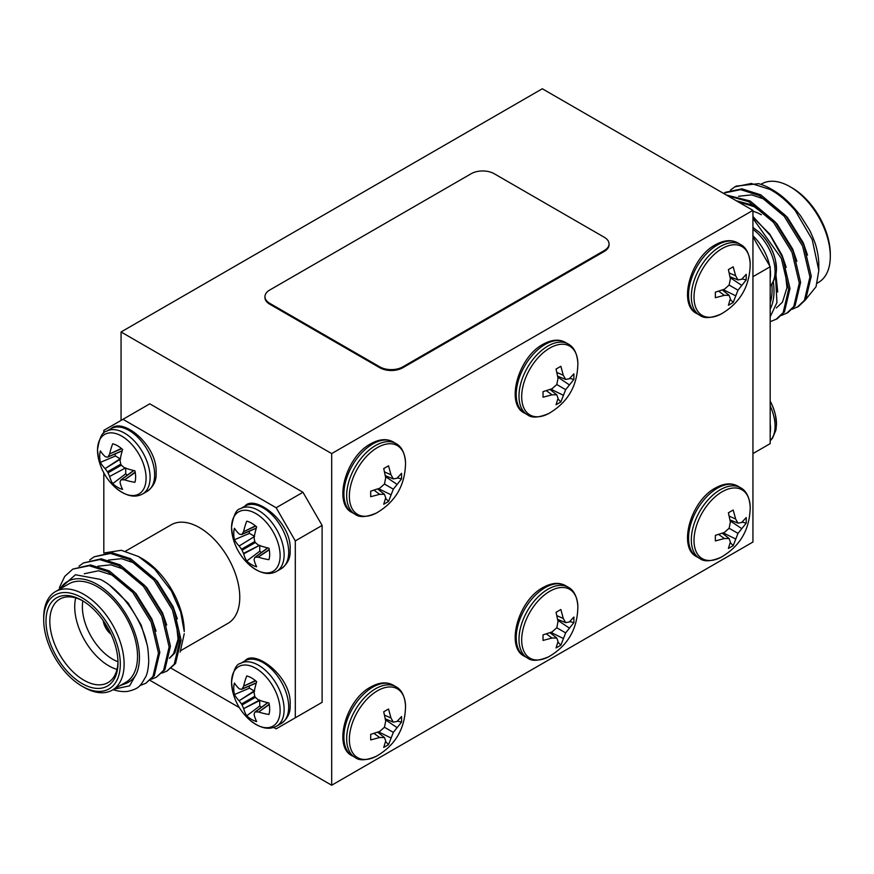 <?xml version="1.0" encoding="UTF-8"?>
<svg xmlns="http://www.w3.org/2000/svg" width="874" height="874" viewBox="0 0 874 874"><rect width="100%" height="100%" fill="white"/><g stroke="black" fill="none" stroke-linecap="round" stroke-linejoin="round"><path stroke-width="1.31" d="M377.459 512.448A39.734 22.942 -60 0 1 376.454 513.005A39.734 22.942 -60 0 1 349.36 495.645A39.734 22.942 -60 0 1 377.459 447.564A39.734 22.942 -60 0 1 405.536 462.641L405.536 462.641C404.793 452.863 401.592 446.494 395.944 443.533L393.169 441.927A40.838 23.576 -60 0 0 372.761 443.948A40.838 23.576 -60 0 0 346.082 479.935A40.838 23.576 -60 0 0 352.342 512.656L355.117 514.262A40.838 23.576 -60 0 1 348.857 481.541A40.838 23.576 -60 0 1 375.525 445.554A40.838 23.576 -60 0 1 395.944 443.533M377.459 755.66A39.734 22.942 -60 0 1 376.454 756.218A39.734 22.942 -60 0 1 349.36 738.858A39.734 22.942 -60 0 1 377.459 690.777A39.734 22.942 -60 0 1 405.536 705.853L405.536 705.853C404.793 696.075 401.592 689.706 395.944 686.745L393.169 685.14A40.838 23.576 -60 0 0 372.761 687.161A40.838 23.576 -60 0 0 346.082 723.148A40.838 23.576 -60 0 0 352.342 755.868L355.117 757.474A40.838 23.576 -60 0 1 348.857 724.754A40.838 23.576 -60 0 1 375.525 688.767A40.838 23.576 -60 0 1 395.944 686.745M549.79 656.166A39.734 22.942 -60 0 1 548.785 656.724A39.734 22.942 -60 0 1 521.691 639.364A39.734 22.942 -60 0 1 549.79 591.283A39.734 22.942 -60 0 1 577.867 606.359L577.867 606.359C577.124 596.581 573.923 590.212 568.275 587.252L565.511 585.646A40.838 23.576 -60 0 0 545.092 587.667A40.838 23.576 -60 0 0 518.413 623.654A40.838 23.576 -60 0 0 524.673 656.374L527.448 657.98A40.838 23.576 -60 0 1 521.188 625.26A40.838 23.576 -60 0 1 547.867 589.273A40.838 23.576 -60 0 1 568.275 587.252M549.79 412.954A39.734 22.942 -60 0 1 548.785 413.511A39.734 22.942 -60 0 1 521.691 396.151A39.734 22.942 -60 0 1 549.79 348.06A39.734 22.942 -60 0 1 577.867 363.147L577.867 363.147C577.124 353.369 573.923 347 568.275 344.039L565.511 342.433A40.838 23.576 -60 0 0 545.092 344.454A40.838 23.576 -60 0 0 518.413 380.441A40.838 23.576 -60 0 0 524.673 413.162L527.448 414.768A40.838 23.576 -60 0 1 521.188 382.036A40.838 23.576 -60 0 1 547.867 346.06A40.838 23.576 -60 0 1 568.275 344.028M722.121 556.672A39.734 22.942 -60 0 1 721.116 557.23A39.734 22.942 -60 0 1 694.022 539.87A39.734 22.942 -60 0 1 722.121 491.778A39.734 22.942 -60 0 1 750.198 506.865L750.198 506.865C749.455 497.088 746.254 490.718 740.606 487.758L737.842 486.152A40.838 23.576 -60 0 0 717.423 488.173A40.838 23.576 -60 0 0 690.744 524.16A40.838 23.576 -60 0 0 697.004 556.88L699.779 558.486A40.838 23.576 -60 0 1 693.519 525.755A40.838 23.576 -60 0 1 720.198 489.779A40.838 23.576 -60 0 1 740.606 487.758M722.121 313.46A39.734 22.942 -60 0 1 721.116 314.017A39.734 22.942 -60 0 1 694.022 296.657A39.734 22.942 -60 0 1 722.121 248.566A39.734 22.942 -60 0 1 750.198 263.642L750.198 263.642C749.455 253.864 746.254 247.495 740.606 244.534L737.842 242.939A40.838 23.576 -60 0 0 717.423 244.96A40.838 23.576 -60 0 0 690.744 280.947A40.838 23.576 -60 0 0 697.004 313.668L699.779 315.274A40.838 23.576 -60 0 1 693.519 282.542A40.838 23.576 -60 0 1 720.198 246.566A40.838 23.576 -60 0 1 740.606 244.534M771.808 284.334A56.865 32.83 60 0 1 770.18 303.016M770.18 309.123A59.574 34.392 -120 0 0 773.348 282.16M775.566 276.894L776.942 302.59L770.18 316.814M770.18 321.741L777.281 318.715L784.459 311.909L789.987 288.486L782.678 257.655L770.202 235.379L752.94 216.457M775.948 319.48L783.126 312.673L788.654 289.25L781.356 258.42L752.94 218.38M806.243 298.832L816.054 286.705L818.818 270.558L812.219 239.574L795.285 210.667A67.702 39.09 -120 0 0 770.944 188.926L770.944 188.926A67.702 39.09 -120 0 0 758.61 183.671L736.17 186.107L734.837 186.872M795.285 210.667C787.146 201.195 778.734 194.115 770.038 189.45L751.301 183.474L734.848 186.872L730.478 190.062M792.215 309.265L798.552 306.435L805.73 299.618L811.258 276.195L803.96 245.375L785.551 215.528L760.73 194.826L741.993 188.85L725.54 192.247L723.552 193.405M797.219 307.2L804.397 300.394L809.925 276.971L802.627 246.14L784.218 216.304L759.397 195.59L740.66 189.614L724.207 193.012M781.574 315.405L787.911 312.575L795.089 305.769L800.617 282.346L793.319 251.515L774.91 221.679L750.089 200.965L726.261 194.968M786.589 313.34L793.767 306.534L799.295 283.11L791.986 252.28L773.588 222.444L748.767 201.73L727.441 195.645M771.95 189.505L770.944 188.926L771.95 189.505C779.269 193.667 788.763 200.539 800.737 216.053L809.018 229.228C811.214 232.692 815.923 244.96 815.813 245.441A59.574 34.392 60 0 1 818.807 265.204L818.807 269.968M817.245 283.132L818.523 282.389A56.865 32.83 -120 0 0 830.3 256.366A56.865 32.83 -120 0 0 790.085 186.719L790.085 186.719A56.865 32.83 -120 0 0 761.658 183.901L760.872 184.348M792.008 187.823L790.085 186.719L792.008 187.823A54.155 31.267 60 0 1 830.3 254.148L830.3 256.366M752.94 211.311A42.782 24.701 60 0 1 761.363 214.796M180.962 650.485L227.994 623.326A56.865 32.83 -120 0 0 236.712 577.758A56.865 32.83 -120 0 0 199.567 527.656A56.865 32.83 -120 0 0 171.129 524.837L125.583 551.133M138.584 556.563L142.123 558.606A59.574 34.392 60 0 1 184.25 631.563L180.656 611.953L171.38 590.944L154.567 568.996L138.595 556.563L121.289 550.292L104.738 552.871M180.142 652.102L184.25 633.716M89.672 560.026L94.031 556.836L110.495 553.439L129.232 559.415L154.053 580.128L172.462 609.965L179.76 640.795L174.232 664.218L167.054 671.024L162.04 673.089M94.031 556.836L111.817 552.674L130.554 558.65L155.375 579.364L173.784 609.2L181.082 640.03L175.565 663.453L167.054 671.024M58.285 589.983L75.415 574.753L100.259 579.375C120.579 589.185 141.927 619.109 146.788 643.679C147.684 645.799 148.34 651.698 148.744 661.378C148.362 668.315 147.389 673.373 145.827 676.563C140.353 685.74 139.906 688.537 127.407 691.443A67.702 39.09 60 0 1 113.128 689.652M59.432 587.503L64.72 576.425L72.76 569.127L89.214 565.729L107.95 571.694L132.772 592.408L151.18 622.244L158.478 653.075L152.95 676.498L145.772 683.304L139.807 685.609M72.76 569.127L90.546 564.954L109.283 570.93L134.104 591.643L152.513 621.48L159.811 652.31L154.283 675.733L145.772 683.304M79.031 566.166L83.391 562.976L99.855 559.589L118.591 565.554L143.412 586.268L161.821 616.104L169.119 646.935L163.591 670.358L156.413 677.164L151.41 679.229M83.391 562.976L101.187 558.814L119.924 564.79L144.745 585.504L163.154 615.34L170.452 646.17L164.924 669.593L156.413 677.164M113.948 689.182L129.614 685.839L136.442 673.734A59.574 34.392 -120 0 0 97.309 584.477A59.574 34.392 -120 0 0 60 588.989M112.342 690.099L125.747 682.365A56.865 32.83 -120 0 0 134.465 636.796A56.865 32.83 -120 0 0 97.309 586.683A56.865 32.83 -120 0 0 68.882 583.865L55.477 591.611A56.865 32.83 60 0 1 83.915 594.418A56.865 32.83 60 0 1 121.06 644.531A56.865 32.83 60 0 1 112.342 690.099A56.865 32.83 60 0 1 83.915 687.281L81.992 686.177A54.155 31.267 -120 0 0 120.295 664.065A54.155 31.267 -120 0 0 81.992 597.74A54.155 31.267 -120 0 0 43.7 619.852A54.155 31.267 -120 0 0 81.992 686.177L83.915 687.281M81.992 683.523A50.911 29.388 60 0 1 45.994 621.174A50.911 29.388 60 0 1 81.992 600.394L81.992 600.394A50.911 29.388 60 0 1 117.99 662.743A50.911 29.388 60 0 1 81.992 683.523M82.964 600.973A48.201 27.826 -120 0 0 59.814 599.105A48.201 27.826 -120 0 0 52.418 637.736A48.201 27.826 -120 0 0 83.915 680.212A48.201 27.826 -120 0 0 108.015 682.594A48.201 27.826 -120 0 0 117.979 661.618M116.996 669.418A48.201 27.826 60 0 1 108.802 665.835A48.201 27.826 60 0 1 75.721 597.925M82.855 600.908A42.782 24.701 -120 0 0 112.637 659.204A42.782 24.701 -120 0 0 117.979 661.738M103.187 620.584A13.536 7.822 -120 0 0 111.096 634.295M103.722 621.37A13.536 7.822 -120 0 0 110.692 633.431M120.754 480.143L121.333 479.804L120.754 480.143A54.275 14.159 132.4 0 0 120.077 482.131L120.077 482.492A54.701 28.711 115.8 0 0 122.633 489.396A25.401 14.672 60 0 1 117.662 487.342A25.401 14.672 60 0 1 112.691 483.661A54.701 34.217 -55.5 0 1 109.643 476.472L125.648 467.863M121.333 465.143L120.754 464.149L107.48 471.807L108.059 472.812L121.333 465.143A54.275 38.052 27.7 0 0 124.119 467.535L124.621 467.819A54.701 28.711 4.2 0 0 134.924 470.813A25.401 14.672 60 0 1 135.623 476.964A25.401 14.672 60 0 1 134.924 482.306A54.701 34.217 175.5 0 1 124.621 479.881L135.241 472.441M259.676 545.245L243.671 553.854A54.701 34.217 124.5 0 0 246.719 561.042A25.401 14.672 -120 0 0 251.701 564.724A25.401 14.672 -120 0 0 256.672 566.789A54.701 28.711 -64.2 0 1 254.115 559.884L254.115 559.513A54.275 14.159 -47.6 0 1 254.782 557.525L255.361 557.197L254.782 557.525M249.123 531.326A20.867 12.05 -120 0 0 249.472 533.38L234.44 539.761A54.701 34.217 -4.5 0 0 239.137 545.999L254.596 536.439M241.508 534.538L242.087 534.2L241.508 534.538A54.275 14.159 167.6 0 1 239.454 534.123L239.137 533.938A54.701 28.711 -175.8 0 1 234.44 528.267A25.401 14.672 -120 0 0 233.74 533.61A25.401 14.672 -120 0 0 234.44 539.761M255.427 680.617L243.671 686.09A54.701 34.217 -55.5 0 1 246.719 675.952A25.401 14.672 60 0 1 251.701 678.006A25.401 14.672 60 0 1 256.672 681.698A54.701 28.711 115.8 0 0 254.115 692.121L254.115 692.689A54.275 38.052 92.3 0 0 254.782 696.305L241.508 703.963L242.087 704.968L255.361 697.31L254.782 696.305M254.596 691.214L249.472 688.155L234.44 694.535A25.401 14.672 60 0 1 233.74 688.384A25.401 14.672 60 0 1 234.44 683.042A54.701 28.711 4.2 0 0 239.137 688.712L239.454 688.898A54.275 14.159 -12.4 0 0 241.508 689.302L242.087 688.974L241.508 689.302M249.472 688.155A20.867 12.05 60 0 1 249.123 686.101M295.303 540.919L276.162 507.75L302.961 492.27L322.113 525.438L295.303 540.919L295.303 717.794L322.113 702.325L322.113 525.438M273.704 727.441L276.162 728.85L295.303 717.794M322.113 702.325L302.961 713.381M171.228 668.271L239.323 707.59M302.961 492.27L149.782 403.832L103.82 430.369L103.82 433.198M103.82 472.889L103.82 553.024M276.162 507.75L122.972 419.312M261.37 707.317A20.867 12.05 60 0 1 259.764 705.984L259.676 700.019M259.305 700.205L243.671 708.628L259.764 700.533M254.192 690.875L239.137 700.762L254.236 691.443M243.671 686.09L255.721 680.857M269.203 704.215L258.649 712.037A54.701 34.217 175.5 0 0 268.963 714.462A25.401 14.672 60 0 0 268.963 702.98A54.701 28.711 4.2 0 1 258.649 699.976L258.158 699.692A54.275 38.052 27.7 0 1 255.361 697.299M258.158 711.949A54.275 19.621 159.2 0 1 255.361 711.96L267.826 702.707M259.764 705.984L246.719 715.817A25.401 14.672 60 0 0 256.672 721.553A54.701 28.711 115.8 0 1 254.115 714.659L254.115 714.287A54.275 14.159 132.4 0 1 254.782 712.299M246.719 715.817A54.701 34.217 -55.5 0 1 243.671 708.628M243.496 708.159A54.275 43.514 -80.4 0 1 242.087 704.968M241.508 703.963A54.275 43.514 -159.6 0 1 239.454 701.156M239.137 700.762A54.701 34.217 175.5 0 1 234.44 694.535M256.333 682.812L242.087 688.974A54.275 19.621 -39.2 0 1 243.496 686.56M255.721 526.093L243.496 531.785L255.427 525.842M242.087 550.194L241.508 549.2L254.782 541.53L255.361 542.536L242.087 550.194A54.275 43.514 99.6 0 0 243.496 553.384L259.305 545.431M254.236 536.669L239.137 545.999M269.268 549.822L258.158 557.186L269.203 549.44M255.361 542.536A54.275 38.052 -152.3 0 0 258.158 544.917L258.649 545.201A54.701 28.711 -175.8 0 0 268.963 548.206A25.401 14.672 -120 0 1 268.963 559.688A54.701 34.217 -4.5 0 1 258.649 557.262M243.671 531.316A54.701 34.217 124.5 0 1 246.719 521.177A25.401 14.672 -120 0 1 256.672 526.924A54.701 28.711 -64.2 0 0 254.115 537.346L254.115 537.925A54.275 38.052 -87.7 0 0 254.782 541.53M243.496 531.785A54.275 19.621 140.8 0 0 242.087 534.2L256.333 528.038M249.472 533.38L254.192 536.112M239.454 546.381A54.275 43.514 20.4 0 0 241.508 549.2M259.764 545.769L259.764 551.21L246.719 561.042M259.764 551.21A20.867 12.05 -120 0 0 261.37 552.543M267.826 547.932L255.361 557.197A54.275 19.621 -20.8 0 0 258.158 557.186M120.754 464.149A54.275 38.052 92.3 0 1 120.077 460.532L120.077 459.964A54.701 28.711 115.8 0 1 122.633 449.531A25.401 14.672 60 0 0 112.691 443.795A54.701 34.217 -55.5 0 0 109.643 453.934L121.694 448.701M135.175 472.058L124.621 479.881M120.557 459.058L115.434 455.999A20.867 12.05 60 0 1 115.084 453.945M120.153 458.719L105.099 468.606L120.208 459.287M125.266 468.049L109.643 476.472M122.305 450.656L107.48 457.146A54.275 14.159 -12.4 0 1 105.415 456.741L105.099 456.556A54.701 28.711 4.2 0 1 100.401 450.886A25.401 14.672 60 0 0 100.401 462.379L115.434 455.999M109.458 454.404A54.275 19.621 -39.2 0 0 108.059 456.818L107.48 457.146M124.119 479.793A54.275 19.621 159.2 0 1 121.333 479.804L133.788 470.551M127.331 475.161A20.867 12.05 60 0 1 125.725 473.828L125.725 468.377M125.725 473.828L112.691 483.661M109.458 476.002A54.275 43.514 -80.4 0 1 108.059 472.812M107.48 471.807A54.275 43.514 -159.6 0 1 105.415 468.999M105.099 468.606A54.701 34.217 175.5 0 1 100.401 462.379M752.94 453.584L770.18 443.631L770.18 266.756L752.94 276.697M752.94 236.898L770.18 266.756M609.047 243.901L609.047 244.786A16.245 9.385 180 0 1 604.284 251.428L604.284 250.543A16.245 9.385 0 0 0 609.047 243.901A16.245 9.385 0 0 0 604.284 237.269L494.181 173.708A16.245 9.385 0 0 0 471.206 173.708L269.716 290.037A16.245 9.385 0 0 0 264.953 296.668A16.245 9.385 0 0 0 269.716 303.3L269.716 304.185A16.245 9.385 180 0 1 264.953 297.553L264.953 296.668M379.819 367.757L379.819 366.872A16.245 9.385 0 0 0 402.794 366.872L402.794 367.757A16.245 9.385 180 0 1 379.819 367.757L269.716 304.185M379.819 366.872L269.716 303.3M604.284 250.543L402.794 366.872M604.284 251.428L402.794 367.757M150.12 680.409L331.683 785.234L752.94 542.022L752.94 210.372L542.317 88.766L121.06 331.978L121.06 420.416M121.06 331.978L331.683 453.584L752.94 210.372M699.779 315.274C703.952 318.704 711.065 318.289 721.116 314.017L721.116 314.017C740.256 302.863 749.958 286.071 750.198 263.642M728.403 269.585L733.199 266.81L735.635 275.802L737.995 279.931L741.644 279.276L746.232 274.338L746.232 279.888L737.995 290.179L733.199 302.47L728.403 305.244L730.369 298.799L729.124 295.303L724.36 295.325L715.358 297.706L715.358 292.167L724.36 289.25L729.124 285.055L730.369 278.839L728.403 269.585M733.199 302.47L730.26 299.323M735.635 295.762L723.224 289.676M737.995 290.179L729.124 285.055M741.644 285.35L730.172 277.637M746.232 279.888L742.048 278.915M737.995 279.931L730.009 276.697M735.635 275.802L729.233 272.95M724.36 295.325L718.69 291.206M729.124 295.303L722.328 290.004M699.779 558.486C703.952 561.916 711.065 561.501 721.116 557.23L721.116 557.23C740.256 546.075 749.958 529.283 750.198 506.865M728.403 512.798L733.199 510.023L735.635 519.014L737.995 523.144L741.644 522.488L746.232 517.55L746.232 523.1L737.995 533.391L733.199 545.682L728.403 548.457L730.369 542.011L729.124 538.515L724.36 538.537L715.358 540.93L715.358 535.38L724.36 532.463L729.124 528.267L730.369 522.051L728.403 512.798M733.199 545.682L730.26 542.536M735.635 538.974L723.224 532.889M737.995 533.391L729.124 528.267M741.644 528.562L730.172 520.849M746.232 523.1L742.048 522.128M737.995 523.144L730.009 519.91M735.635 519.014L729.233 516.163M724.36 538.537L718.69 534.429M729.124 538.515L722.328 533.216M527.448 414.768C531.621 418.198 538.734 417.783 548.785 413.511L548.785 413.511C567.925 402.357 577.627 385.565 577.867 363.147M556.061 369.079L560.868 366.304L563.304 375.296L565.664 379.425L569.313 378.77L573.901 373.832L573.901 379.382L565.664 389.673L560.868 401.964L556.061 404.738L558.038 398.293L556.782 394.797L552.029 394.819L543.027 397.211L543.027 391.661L552.029 388.744L556.782 384.549L558.038 378.333L556.061 369.079M560.868 401.964L557.929 398.817M563.304 395.256L550.882 389.17M565.664 389.673L556.782 384.549M569.313 384.844L557.841 377.131M573.901 379.382L569.717 378.409M565.664 379.425L557.678 376.191M563.304 375.296L556.902 372.444M552.029 394.819L546.359 390.7M556.782 394.797L549.997 389.498M527.448 657.98C531.621 661.41 538.734 660.995 548.785 656.724L548.785 656.724C567.925 645.569 577.627 628.777 577.867 606.359M556.061 612.292L560.868 609.517L563.304 618.508L565.664 622.638L569.313 621.982L573.901 617.044L573.901 622.594L565.664 632.885L560.868 645.176L556.061 647.951L558.038 641.505L556.782 638.009L552.029 638.031L543.027 640.424L543.027 634.874L552.029 631.957L556.782 627.761L558.038 621.545L556.061 612.292M560.868 645.176L557.929 642.029M563.304 638.468L550.882 632.394M565.664 632.885L556.782 627.761M569.313 628.056L557.841 620.343M573.901 622.594L569.717 621.622M565.664 622.638L557.678 619.404M563.304 618.508L556.902 615.657M552.029 638.031L546.359 633.923M556.782 638.009L549.997 632.71M355.117 757.474C359.29 760.904 366.403 760.489 376.454 756.218L376.454 756.218C395.594 745.063 405.285 728.271 405.536 705.853M383.73 711.786L388.537 709.011L390.973 718.002L393.322 722.143L396.982 721.476L401.57 716.549L401.57 722.088L393.322 732.379L388.537 744.67L383.73 747.445L385.707 740.999L384.451 737.503L379.698 737.525L370.696 739.917L370.696 734.368L379.698 731.451L384.451 727.255L385.707 721.039L383.73 711.786M388.537 744.67L385.598 741.523M390.973 737.962L378.551 731.888M393.322 732.379L384.451 727.255M396.982 727.55L385.51 719.837M401.57 722.088L397.386 721.116M393.322 722.143L385.347 718.898M390.973 718.002L384.571 715.151M379.698 737.525L374.028 733.417M384.451 737.503L377.655 732.204M331.683 453.584L331.683 785.234M355.117 514.262C359.29 517.692 366.403 517.277 376.454 513.005L376.454 513.005C395.594 501.851 405.285 485.059 405.536 462.641M383.73 468.573L388.537 465.798L390.973 474.79L393.322 478.919L396.982 478.264L401.57 473.326L401.57 478.876L393.322 489.167L388.537 501.458L383.73 504.232L385.707 497.787L384.451 494.291L379.698 494.313L370.696 496.705L370.696 491.155L379.698 488.238L384.451 484.043L385.707 477.827L383.73 468.573M388.537 501.458L385.598 498.311M390.973 494.75L378.551 488.675M393.322 489.167L384.451 484.043M396.982 484.338L385.51 476.625M401.57 478.876L397.386 477.903M393.322 478.919L385.347 475.685M390.973 474.79L384.571 471.938M379.698 494.313L374.028 490.205M384.451 494.291L377.655 488.992M43.7 619.852L43.7 617.634A56.865 32.83 60 0 1 55.477 591.611M136.442 673.734C134.257 678.137 130.783 681.359 126.009 683.435L120.23 685.544M175.991 619.666L178.078 639.244L173.565 653.697L169.534 658.1M110.266 585.875L128.183 603.093L141.206 625.085L146.734 643.461M84.297 573.748L98.478 570.777L114.603 575.835L135.973 593.49L151.847 618.945L156.042 631.181M97.757 566.232L110.889 564.822L125.233 569.695L146.603 587.35L162.488 612.805L166.683 625.041M108.387 560.092L121.53 558.683L135.874 563.555L157.244 581.199L173.118 606.665L177.324 618.901M179.498 636.764L174.898 652.933L169.49 658.308M807.489 255.077L803.293 242.83L787.419 217.375L766.05 199.731L751.706 194.858L738.563 196.268M796.859 261.217L792.652 248.981L776.778 223.515L755.409 205.871L736.258 200.736M786.218 267.357L782.022 255.121L769.797 234.156L752.94 217.244M777.729 291.992L775.981 275.102M770.595 219.09L754.076 206.635L737.689 201.566M776.374 307.954L782.459 302.164L786.971 287.699L784.885 268.121M770.18 278.555A36.173 20.889 -120 0 0 770.507 273.988A36.173 20.889 -120 0 0 770.18 269.039M769.633 265.805A36.173 20.889 -120 0 0 752.94 235.794M770.18 285.907A36.173 20.889 -120 0 0 775.074 271.355A36.173 20.889 -120 0 0 752.94 229.316M776.483 269.039A34.348 19.829 -120 0 0 775.489 260.528A34.348 19.829 -120 0 0 759.08 232.102L752.94 227.404M770.18 423.814A36.173 20.889 60 0 1 770.507 428.763A36.173 20.889 60 0 1 770.18 433.329M770.18 405.929A36.173 20.889 60 0 1 775.074 426.13A36.173 20.889 60 0 1 770.18 440.682M770.18 401.33A34.348 19.829 60 0 1 775.489 415.303A34.348 19.829 60 0 1 776.483 423.814M142.604 493.974A36.173 20.889 60 0 0 150.099 477.412A36.173 20.889 60 0 0 124.512 433.1A36.173 20.889 60 0 0 106.42 431.308L110.987 428.675A36.173 20.889 60 0 1 129.068 430.467A36.173 20.889 60 0 1 154.654 474.779A36.173 20.889 60 0 1 147.16 491.341L142.604 493.974C134.596 498.3 125.375 496.017 114.92 487.124A34.348 19.829 60 0 0 146.089 478.231A34.348 19.829 60 0 0 121.803 436.159A34.348 19.829 60 0 0 97.517 450.186A34.348 19.829 60 0 0 98.511 458.697A54.778 54.778 0 0 0 114.92 487.124M245.015 506.068C254.312 494.083 292.2 521.723 290.124 550.161C290.638 557.809 287.666 563.992 281.199 568.723A36.173 20.889 -120 0 0 288.693 552.16A36.173 20.889 -120 0 0 263.107 507.86A36.173 20.889 -120 0 0 245.015 506.068L240.459 508.701C236.384 509.138 233.402 515.332 231.523 527.262L232.55 536.09A54.778 54.778 0 0 0 248.959 564.517A34.348 19.829 -120 0 0 280.128 555.613A34.348 19.829 -120 0 0 255.842 513.551A34.348 19.829 -120 0 0 231.555 527.568A34.348 19.829 -120 0 0 232.55 536.09M281.199 568.723L276.632 571.356A36.173 20.889 -120 0 0 284.126 554.793A36.173 20.889 -120 0 0 258.551 510.492A36.173 20.889 -120 0 0 240.459 508.701M288.693 706.935A36.173 20.889 60 0 1 281.199 723.497C287.666 718.767 290.638 712.572 290.124 704.925C292.2 676.498 254.312 648.858 245.015 660.831A36.173 20.889 60 0 1 263.107 662.623A36.173 20.889 60 0 1 288.693 706.935M240.459 663.464A36.173 20.889 60 0 1 258.551 665.256A36.173 20.889 60 0 1 284.126 709.568A36.173 20.889 60 0 1 276.632 726.13C268.635 730.456 259.403 728.173 248.959 719.28A34.348 19.829 60 0 0 280.128 710.387A34.348 19.829 60 0 0 255.842 668.315A34.348 19.829 60 0 0 231.555 682.343A34.348 19.829 60 0 0 232.55 690.864L231.523 682.037C233.402 670.107 236.384 663.912 240.459 663.464L245.015 660.831M258.649 712.037L269.268 704.597M121.388 448.46L109.643 453.934M352.342 512.656C332.819 504.134 345.634 456.763 370.794 443.752C379.338 439.021 386.789 438.409 393.169 441.927M352.342 755.868C332.819 747.346 345.634 699.976 370.794 686.964C379.338 682.233 386.789 681.622 393.169 685.14M524.673 656.374C505.15 647.852 517.965 600.482 543.125 587.47C551.669 582.74 559.131 582.128 565.511 585.646M524.673 413.162C505.15 404.629 517.965 357.269 543.125 344.258C551.669 339.527 559.131 338.915 565.511 342.433M697.004 556.88C677.481 548.348 690.296 500.988 715.456 487.976C724 483.246 731.462 482.634 737.842 486.152M697.004 313.668C677.481 305.135 690.296 257.775 715.456 244.764C724 240.033 731.462 239.421 737.842 242.939M770.18 286.027L772.485 283.471L775.948 275.244L776.505 269.345L775.489 260.528A54.778 54.778 0 0 0 759.08 232.102M770.18 440.802L772.485 438.235L775.948 430.019L776.505 424.119L775.489 415.303A54.778 54.778 0 0 0 770.18 401.111M110.987 428.675C123.092 416.854 157.735 445.773 156.096 472.768C156.61 480.416 153.627 486.61 147.16 491.341M106.42 431.308C102.345 431.756 99.363 437.95 97.495 449.881L98.511 458.697M276.632 571.356C268.635 575.682 259.403 573.399 248.959 564.517M256.279 683.009L241.781 689.28M267.63 702.663L254.946 712.081M232.55 690.864A54.778 54.778 0 0 0 248.959 719.28M276.632 726.13L281.199 723.497M256.279 528.235L241.781 534.506M267.63 547.889L254.946 557.306M133.591 470.507L120.918 479.924M122.24 450.853L107.742 457.113"/></g></svg>
